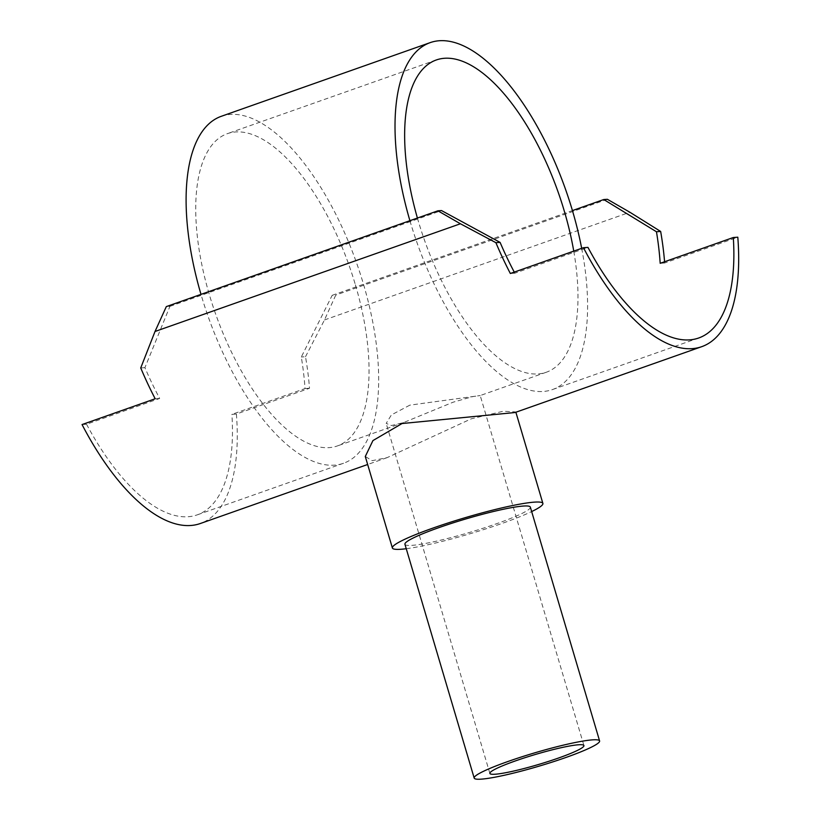 <?xml version="1.0" encoding="UTF-8"?>
<svg xmlns="http://www.w3.org/2000/svg" width="820" height="820" viewBox="0 0 820 820"><rect width="100%" height="100%" fill="white"/><g stroke="black" fill="none" stroke-linecap="round" stroke-linejoin="round"><path stroke-width="0.61" stroke-dasharray="4.1 3.07" d="M417.411 218.048A165.537 71.002 70.6 0 0 418.292 221.072A165.537 71.002 70.6 0 0 546.366 372.218A165.537 71.002 70.6 0 0 573.754 251.125M355.398 284.827A165.537 71.002 -109.4 0 1 337.45 445.906A165.537 71.002 -109.4 0 1 209.377 294.759A165.537 71.002 -109.4 0 1 227.324 133.68A165.537 71.002 -109.4 0 1 355.398 284.827M409.856 405.141L391.417 414.899L386.179 423.397L391.447 425.518L403.604 422.566L453.122 402.2L472.791 396.593L480.233 395.537L409.856 405.141M404.936 544.275A65.395 6.99 163.5 0 0 496.479 523.744A65.395 6.99 163.5 0 0 530.345 507.129M515.032 412.521L515.78 411.917L503.224 411.25L471.285 418.815L387.132 457.632L372.178 460.666L365.289 456.494M406.248 548.723A78.474 8.395 163.5 0 0 502.25 523.355A78.474 8.395 163.5 0 0 531.657 511.577M514.263 272.107A183.926 78.894 70.6 0 0 514.837 273.193L587.96 247.394M514.837 273.193L510.337 273.49M82.051 424.555L86.551 424.247L159.674 398.458A183.926 78.894 -109.4 0 1 144.925 367.657L169.924 306.362L166.316 306.608M144.925 367.657L140.732 367.944M305.501 356.731L324.474 319.954L335.769 295.077L332.172 295.323L301.299 357.018A183.926 78.894 -109.4 0 1 305.019 388.567L231.896 414.356L236.396 414.049L309.519 388.26A193.13 82.84 70.6 0 0 305.501 356.731L301.299 357.018M159.674 398.458L155.175 398.766M309.519 388.26L305.019 388.567M664.579 261.744A193.13 82.84 -109.4 0 1 664.682 262.994L737.805 237.205M664.682 262.994L660.182 263.302M581.677 248.337A183.926 78.894 -109.4 0 1 552.485 389.561A183.926 78.894 -109.4 0 1 410.184 221.625L441.519 210.566M221.205 116.337A183.926 78.894 -109.4 0 1 363.506 284.273A183.926 78.894 -109.4 0 1 343.559 463.249A183.926 78.894 -109.4 0 1 201.259 295.313A183.926 78.894 -109.4 0 1 200.992 294.38M607.374 199.291L335.769 295.077M332.172 295.323L572.432 210.586M324.474 319.954L629.873 212.236M169.924 306.362L410.184 221.625A183.926 78.894 -109.4 0 1 409.908 220.693M86.551 424.247A183.926 78.894 70.6 0 0 197.323 514.827A183.926 78.894 70.6 0 0 231.896 414.356M236.396 414.049A193.13 82.84 -109.4 0 1 200.377 523.498M546.366 372.218L480.212 395.547L583.922 745.564M403.604 422.566L337.45 445.906M489.868 773.424L386.179 423.397M698.732 337.983L552.485 389.561M343.559 463.249L197.323 514.827M387.132 457.632L367.657 464.499M436.24 59.993L227.324 133.68"/><path stroke-width="1.23" d="M573.754 251.125A165.537 71.002 70.6 0 0 564.314 211.14A165.537 71.002 70.6 0 0 436.24 59.993A165.537 71.002 70.6 0 0 417.411 218.048M599.594 740.921L530.345 507.129A65.395 6.99 163.5 0 0 438.792 527.67A65.395 6.99 163.5 0 0 404.936 544.275L474.185 778.067A65.395 6.99 163.5 0 0 565.739 757.536A65.395 6.99 163.5 0 0 599.594 740.921A65.395 6.99 163.5 0 0 508.051 761.462A65.395 6.99 163.5 0 0 474.185 778.067M531.657 511.577A78.474 8.395 163.5 0 0 542.881 503.418A78.474 8.395 163.5 0 0 433.032 528.059A78.474 8.395 163.5 0 0 392.39 547.996L365.289 456.494L372.936 440.586L402.066 423.53L515.032 412.521L701.787 346.655A193.13 82.84 -109.4 0 1 583.461 247.701L510.337 273.49A193.13 82.84 -109.4 0 1 495.895 242.679L460.42 223.768L437.911 210.812L441.519 210.566L500.097 242.392A183.926 78.894 70.6 0 0 514.263 272.107M515.257 760.97A49.046 5.248 -16.5 0 1 583.922 745.564A49.046 5.248 -16.5 0 1 558.522 758.028A49.046 5.248 -16.5 0 1 489.868 773.424A49.046 5.248 -16.5 0 1 515.257 760.97M392.39 547.996A78.474 8.395 163.5 0 0 406.248 548.723M701.787 346.655A193.13 82.84 -109.4 0 0 737.805 237.205L733.305 237.513A183.926 78.894 70.6 0 1 698.732 337.983A183.926 78.894 70.6 0 1 587.96 247.394L583.461 247.701M500.097 242.392L495.895 242.679M437.911 210.812L166.316 306.608L155.021 331.485L140.732 367.944A193.13 82.84 70.6 0 0 155.175 398.766L82.051 424.555A193.13 82.84 -109.4 0 0 200.377 523.498L367.657 464.499M733.305 237.513L660.182 263.302A183.926 78.894 70.6 0 0 656.461 231.752L603.766 199.537L607.374 199.291L629.873 212.236L660.664 231.465A193.13 82.84 -109.4 0 1 664.579 261.744M660.664 231.465L656.461 231.752M409.908 220.693A183.926 78.894 -109.4 0 1 430.121 42.65A183.926 78.894 -109.4 0 1 572.432 210.586A183.926 78.894 -109.4 0 1 581.677 248.337M572.432 210.586L603.766 199.537M200.992 294.38A183.926 78.894 -109.4 0 1 221.205 116.337L430.121 42.65M460.42 223.768L155.021 331.485M542.881 503.418L515.872 412.224"/></g></svg>
